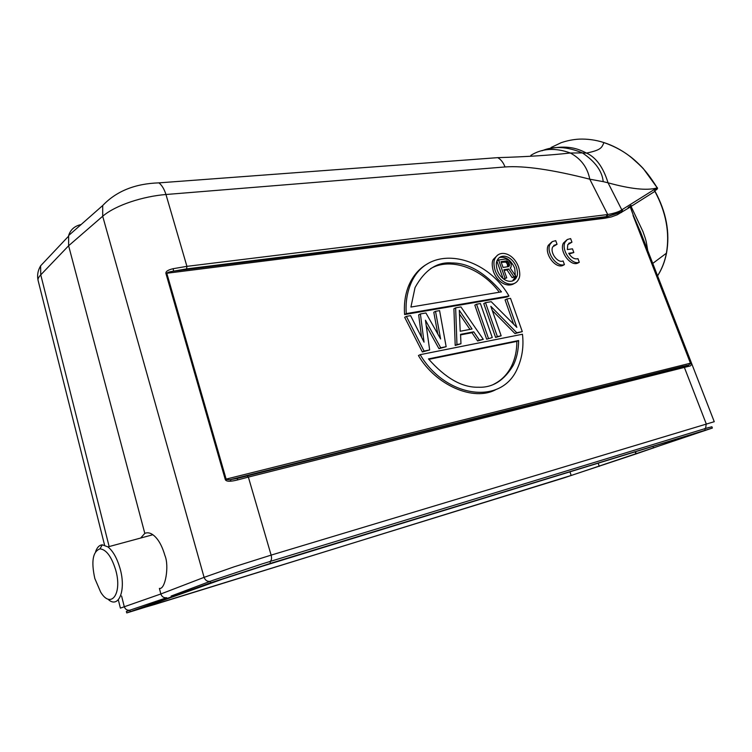<?xml version="1.0" encoding="UTF-8"?>
<svg xmlns="http://www.w3.org/2000/svg" width="752" height="752" viewBox="0 0 752 752"><rect width="100%" height="100%" fill="white"/><g stroke="black" fill="none" stroke-linecap="round" stroke-linejoin="round"><path stroke-width="1.13" d="M712.36 428.048L564.423 477.755L126.759 612.927L210.616 582.791L270.513 563.342L712.36 428.048L711.9 426.769L704.981 428.64M706.203 428.273L709.033 427.446M705.179 430.078L704.699 428.725L261.95 563.962L212.59 580.431L171.099 596.073M714.259 421.693L271.124 555.117L233.863 566.905L204.093 577.357L160.862 593.967C161.859 596.787 163.814 598.037 166.737 597.718L159.311 600.228M212.929 580.309L261.884 563.991M166.906 598.348L166.728 597.718L129.88 610.182L126.355 611.479L126.759 612.918M172.791 596.853L139.675 608.81L154.79 604.439L571.172 475.471L636.239 453.86L635.496 451.726M635.901 453.964L635.149 451.83M636.239 453.86L696.719 432.936L263.021 566.002L222.15 579.284L172.8 596.881M652.952 446.368L653.535 447.995M630.016 204.704L630.693 205.926M501.255 262.345L505.748 262.081L507.28 263.867L507.609 266.753M505.748 262.081L507.468 261.123L506.481 260.869L501.011 261.668L503.06 267.439L508.521 266.612L509.536 265.249L509.414 264.055L507.468 261.123M504.752 261.828L506.481 260.869M506.585 262.758L508.314 261.799M507.28 263.867L509.01 262.909M507.685 265.014L509.414 264.055M507.807 266.199L509.536 265.249M508.23 266.659L509.236 266.105M505.015 278.118L498.604 259.995L505.513 258.998L508.625 260.145L511.266 264.187L511.078 267.035L510.204 267.975L515.9 276.398L513.907 276.708L508.756 269L503.878 269.742L506.745 277.845L503.567 278.898M506.745 277.845L503.699 278.992M504.103 270.4L507.027 269.949L512.168 277.648L515.9 276.398M508.756 269L507.027 269.949M513.907 276.708L512.168 277.648M498.604 259.995L496.959 260.916M503.079 278.513L496.912 261.057M516.455 267.27C512.215 255.924 500.973 252.728 497.213 260.295C496 262.204 496.029 265.494 497.298 270.184C501.556 281.662 512.817 284.651 516.502 277.309C517.78 275.307 517.761 271.961 516.455 267.27M515.383 276.473L514.716 268.22C510.928 259.891 505.795 256.329 499.337 257.522M512.573 280.994L515.317 276.708M495.136 270.513C493.585 264.817 493.556 260.784 495.042 258.425C499.478 249.279 513.372 252.973 518.551 266.951C520.149 272.675 520.168 276.764 518.617 279.236C514.255 288.119 500.362 284.67 495.136 270.513M497.833 254.9L493.312 259.421C491.827 261.724 491.864 265.747 493.406 271.472C497.89 283.363 507.844 287.414 514.02 283.654M499.3 292.237C482.107 268.708 450.909 256.705 430.548 268.652M501.471 291.87C484.843 272.544 468.317 262.909 451.896 262.965C437.109 261.658 424.824 269.874 415.038 287.593L410.921 307.051L501.471 291.87M508.954 296.015L406.296 313.603L404.604 314.552L507.196 296.927L508.954 296.015C485.613 254.768 427.399 242.022 410.498 284.444C406.879 293.581 405.478 303.3 406.296 313.603M404.604 314.552C403.824 303.855 405.215 294.145 408.797 285.422C413.092 275.505 419.419 268.248 427.775 263.651M493.848 384.197C501.584 380.324 507.487 374.27 511.576 366.045C515.139 358.601 516.897 350.376 516.85 341.389L518.626 340.543L428.48 358.901C445.513 378.265 462.226 387.712 478.61 387.233C492.645 387.797 504.216 380.456 513.325 365.199C516.793 358.046 518.56 349.821 518.626 340.543M428.828 359.353L516.85 341.389M420.171 354.671L522.461 334.236C523.909 346.634 522.132 358.243 517.122 369.091L517.122 369.091C500.7 406.249 444.883 396.906 420.171 354.671L418.441 355.555C435.549 385.062 473.788 402.076 496.151 389.451M439.582 310.623L446.152 346.691L440.7 347.772L425.453 320.22L429.665 349.962L424.081 351.062L406.371 316.376L410.601 315.643L424.043 342.151L420.387 313.941L425.923 312.982L440.606 338.964L435.511 311.328L439.582 310.623M424.081 351.062L422.351 351.955L429.665 349.962M426.224 325.635L438.952 348.655L446.152 346.691M440.7 347.772L438.952 348.655M435.511 311.328L433.791 312.259L437.786 333.973M420.387 313.941L418.676 314.891L421.562 337.263M406.371 316.376L404.67 317.316L422.351 351.955M459.463 314.007L469.972 329.404M472.059 329.009L459.303 310.303L460.205 331.256L472.059 329.009M460.562 334.339L460.967 343.767L456.953 344.557L455.646 307.841L460.929 306.919L483.282 339.349L479.391 340.111L473.732 331.82L460.562 334.339M483.282 339.349L477.623 340.985L471.974 332.704L460.581 334.894M455.646 307.841L453.917 308.771L455.204 345.441L460.967 343.767M456.953 344.557L455.204 345.441M473.732 331.82L471.974 332.704M479.391 340.111L477.623 340.985M492.269 337.563L486.666 339.199L492.269 337.563L480.406 303.554L476.552 304.222L488.433 338.325M476.552 304.222L474.813 305.143L486.666 339.199M501.161 335.806L490.821 306.308L516.756 332.713L522.292 331.623L510.523 298.337L506.829 298.976L516.84 327.355L491.216 301.684L485.51 302.671L497.363 336.558L495.596 337.422L501.161 335.806L497.363 336.558M492.287 310.482L514.979 333.578L522.292 331.623M516.756 332.713L514.979 333.578M506.829 298.976L505.071 299.888L513.625 324.131M485.51 302.671L483.771 303.582L495.596 337.422M620.137 212.459L605.21 217.234L604.937 218.221L611.31 216.943L617.223 214.79L630.27 207.026L630.637 205.973L630.279 207.016L633.353 215.41L630.402 206.847L654.879 191.365C666.112 212.299 669.938 232.998 666.357 253.471C664.693 261.809 661.76 269.254 657.568 275.805M630.364 206.133L628.221 207.486L628.07 208.407M236.936 478.253L246.816 475.64L248.367 477.088L237.952 479.842L236.824 478.281L229.821 479.757L687.413 365.303M270.053 561.462C271.566 560.503 271.923 558.388 271.124 555.117L248.367 477.088L688.926 366.271L688.268 365.5M641.23 233.769L633.353 215.41L690.731 363.122L688.249 365.472L682.929 366.309M690.731 363.122C691.699 364.908 691.097 365.961 688.926 366.271M237.952 479.842C230.112 481.844 225.873 481.675 225.233 479.353L229.821 479.757M633.034 215.41L690.439 363.188L226.126 479.118L166.794 273.258L165.91 273.418C165.6 271.453 168.044 269.874 173.251 268.68L173.477 271.162L605.21 217.234L606.338 216.623L606.873 214.649L607.729 214.536C614.694 213.211 619.385 211.641 621.801 209.827L608.048 182.811L603.207 181.636C602.202 171.212 595.293 161.642 582.49 152.947L582.415 152.91C567.121 146.546 553.651 145.832 542.004 150.776M604.937 218.221L166.794 273.258C167.273 272.468 169.501 271.773 173.477 271.162L186.59 268.896L186.919 266.349L173.251 268.68M570.345 152.994C550.558 155.241 526.362 156.792 497.758 157.647C500.954 159.499 503.37 162.601 505.006 166.953C523.975 165.543 552.222 169.623 589.775 179.192C587.538 167.546 581.07 158.822 570.392 153.032L570.345 153.004C555.296 147.524 542.136 148.304 530.884 155.344M603.207 181.636L589.775 179.192L607.729 214.536L607.202 216.51L621.434 211.726L621.801 209.827L622.609 209.338L622.261 211.227L621.49 211.697M657.21 187.793L656.797 189.532L657.511 188.432L657.154 187.699L656.609 188.047C646.598 190.707 630.42 188.959 608.048 182.811C603.254 167.292 596.063 157.375 586.485 153.07L582.49 152.947M655.086 188.996L655.02 191.262C666.319 212.083 670.154 232.706 666.526 253.123L652.755 263.416M656.844 187.897L657.389 188.696M551.009 147.533L561.161 142.692C567.252 140.633 573.25 139.449 579.143 139.129C587.66 138.819 595.932 139.975 603.969 142.598L604.044 142.617C615.296 146.602 624.715 151.848 632.291 158.343C641.118 166.324 645.658 169.538 657.154 187.699L657.304 187.596M81.113 224.547C74.674 225.957 70.519 229.604 68.648 235.479L68.62 245.763L144.807 533.375C147.392 532.294 150.099 532.764 152.919 534.785C157.986 538.517 161.981 545.416 164.904 555.502C169.435 565.824 165.28 590.047 159.377 588.384L160.862 593.967L120.395 608.124L118.299 599.776M38.145 280.637L38.117 280.534C37.647 279.114 38.521 277.225 40.749 274.875L68.62 245.763L102.695 216.238C116.034 204.873 143.435 196.319 165.966 194.505C164.237 189.1 161.896 185.218 158.945 182.868C135.087 183.62 116.325 191.187 102.676 205.55L68.695 235.479M548.058 148.99C567.657 144.6 578.25 148.811 586.428 153.041M607.193 216.51L186.59 268.896M647.716 250.454C645.902 239.145 646.006 240.405 642.951 231.56L631.088 206.433L631.295 205.55L630.637 205.973M654.456 189.391L654.748 191.384M94.827 578.514C91.077 561.396 92.787 551.517 99.969 548.857C106.201 549.477 111.409 556.424 115.601 569.696C122.632 593.366 111.108 609.618 100.655 592.078L94.827 578.514M95.636 551.601C97.111 547.353 99.33 545.097 102.3 544.815L107.94 546.892C112.997 551.019 117.011 558.144 119.982 568.258C126.27 589.549 119.126 608.584 108.692 599.87M144.807 533.375L140.671 538.037M567.365 249.57L572.469 248.827L573.823 252.531L568.719 253.292C571.501 257.739 574.584 259.525 577.968 258.66L579.294 262.279C571.746 265.39 560.823 249.908 565.09 242.135L567.346 239.493L570.636 238.6L571.952 242.191L567.779 244.654L567.365 249.57M569.104 253.95L573.823 252.531M566.754 239.935L563.37 243.122C559.093 250.895 570.007 266.34 577.545 263.228L579.294 262.279M568.719 243.31L571.952 242.191M555.728 240.649L557.044 244.278L552.748 246.835C549.656 252.512 557.768 263.548 563.098 260.935L564.423 264.591C556.753 267.731 545.708 252.249 550.003 244.334L552.325 241.58L555.728 240.649M553.735 245.425L557.044 244.278M551.733 242.022L548.283 245.321C543.987 253.245 555.014 268.69 562.684 265.55L564.423 264.591M210.616 582.791L210.193 581.315M269.949 561.49L270.504 563.342M704.643 428.743L705.686 428.01L706.222 423.818L684.339 367.324L682.722 366.365L247.004 475.593M210.193 581.324C207.345 581.719 205.315 580.403 204.093 577.357L102.695 216.238L102.704 205.559M693.654 434.421L693.476 433.932M154.508 603.405L154.79 604.439M571.172 475.471L569.969 471.833M621.725 211.519L621.575 212.449M225.233 479.353L165.91 273.418M657.107 188.855L655.18 190.294L655.039 191.262M654.776 191.44L654.973 190.529L656.797 189.532M129.927 610.163C127.22 610.577 125.33 609.411 124.268 606.667L121.589 596.007M109.143 546.563L40.758 274.856L40.608 265.851C37.797 270.617 36.97 275.514 38.117 280.534L104.566 545.087M505.006 166.953L165.966 194.505L186.919 266.349L606.883 214.649M656.609 188.047L622.609 209.338M129.87 610.182L130.246 611.517M598.16 463.176L599.269 466.353M230.479 479.673L230.93 481.195M514.763 278.24L516.511 277.309M493.312 259.402L495.032 258.434M408.815 285.44L410.489 284.463M513.296 365.256L511.576 366.045M229.858 479.748L237.228 478.422L688.249 365.472M582.415 152.91L570.392 153.013M657.53 188.235L643.251 168.514C637.734 162.742 633.005 158.465 629.076 155.692C621.105 149.798 612.758 145.446 604.044 142.617M40.599 265.841L68.376 236.391M158.945 182.868L497.758 157.647M603.969 142.598C601.694 147.279 602.023 149.892 586.485 153.079M640.337 231.456L641.089 233.383M657.586 275.862C661.835 269.254 664.806 261.743 666.479 253.321M99.969 548.857L102.3 544.815M152.684 534.785L107.94 546.892M640.319 231.409L714.24 421.656M563.37 243.122L565.09 242.135M548.283 245.321L550.003 244.334"/></g></svg>
